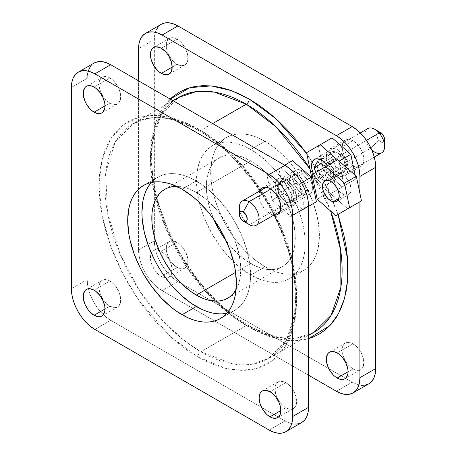 <?xml version="1.0" encoding="UTF-8"?>
<svg xmlns="http://www.w3.org/2000/svg" width="456" height="456" viewBox="0 0 456 456"><rect width="100%" height="100%" fill="white"/><g stroke="black" fill="none" stroke-linecap="round" stroke-linejoin="round"><path stroke-width="0.34" stroke-dasharray="2.28 1.71" d="M197.853 356.934A4.189 2.422 -60 0 1 200.817 351.798L182.406 339.104L161.47 319.325L139.61 290.962L120.116 254.237L107.519 212.616L105.672 172.813L115.197 141.936L133.044 123.73L150.816 117.83L168.868 118.326L200.817 130.444A4.189 2.422 -60 0 1 198.719 130.65A4.189 2.422 -60 0 1 197.853 128.734L170.185 117.323L154.555 115.271L138.567 117.323L123.405 124.824L110.665 138.801L102.081 159.452L99.037 185.786L102.081 215.625L110.665 246.189L123.405 274.877L138.567 299.883L170.185 336.397L197.853 356.934L188.168 350.789L178.575 343.613L169.17 335.462L160.039 326.416L151.272 316.567L142.956 306.01L135.164 294.844L127.982 283.176L121.467 271.12L115.693 258.791L110.705 246.308L106.561 233.791L103.295 221.359L100.936 209.139L99.516 197.243L99.037 185.786L99.516 174.876L100.936 164.622L103.295 155.12L106.561 146.461L110.705 138.732L115.693 132.006L121.467 126.346L127.982 121.809L135.164 118.44L142.956 116.269L151.272 115.311L160.039 115.585L169.17 117.084L178.575 119.797L188.168 123.69L197.853 128.734L207.537 134.873L217.13 142.055L226.535 150.206L235.666 159.252L244.433 169.096L252.749 179.658L260.541 190.825L267.723 202.492L274.238 214.548L280.012 226.877L285 239.36L289.144 251.877L292.41 264.303L294.77 276.524L296.189 288.426L296.668 299.883L296.189 310.792L294.77 321.047L292.41 330.549L289.144 339.201L285 346.93L280.012 353.656L274.238 359.317L267.723 363.854L260.541 367.228L252.749 369.4L244.433 370.352L235.666 370.078L226.535 368.579L217.13 365.872L207.537 361.978L197.853 356.934L225.52 368.345L241.156 370.392L257.138 368.345L272.3 360.838L285.04 346.868L293.624 326.211L296.668 299.883L293.624 270.043L285.04 239.474L272.3 210.792L257.138 185.78L225.52 149.272L197.853 128.734A4.189 2.422 120 0 0 198.719 130.65A4.189 2.422 120 0 0 200.817 130.444A135.552 78.261 60 0 1 289.372 249.894A135.552 78.261 60 0 1 268.59 358.513A135.552 78.261 60 0 1 200.817 351.798L246.274 325.555A4.189 2.422 -60 0 1 248.366 325.35A4.189 2.422 -60 0 1 249.238 327.265L231.42 315.107L211.231 296.548L189.947 270.22L170.185 235.986L155.764 196.205L150.423 156.117L155.764 122.197L170.185 99.066L167.078 102.343L162.091 109.069L157.947 116.799L154.675 125.451L152.321 134.953L150.896 145.207L150.423 156.117L150.896 167.574L152.321 179.476L154.675 191.697L157.947 204.123L162.091 216.64L167.078 229.123L172.852 241.452L179.362 253.507L186.55 265.175L194.336 276.342L202.658 286.904L211.424 296.748L220.55 305.794L229.961 313.945L239.548 321.127L249.238 327.265L258.922 332.31L268.516 336.203L277.921 338.916L287.052 340.415L295.819 340.689L304.135 339.731L308.524 338.677L292.535 340.729L276.906 338.677L249.238 327.265A4.189 2.422 120 0 0 248.366 325.35A4.189 2.422 120 0 0 246.274 325.555A135.552 78.261 -120 0 0 314.047 332.27C308.438 335.508 302.146 337.434 295.169 338.056C280.959 339.247 265.358 335.012 248.366 325.35C211.373 304.534 175.024 256.489 160.153 208.398C143.532 157.776 152.275 111.458 178.495 97.487L160.655 115.693L151.124 146.57L152.971 186.373L165.568 227.994L185.068 264.719L206.921 293.083L227.857 312.862L246.274 325.555L200.817 351.798A135.552 78.261 60 0 1 112.261 232.349A135.552 78.261 60 0 1 133.044 123.73A135.552 78.261 60 0 1 200.817 130.444L212.673 123.599L200.817 130.444L219.233 143.138L240.169 162.917L262.023 191.281L281.523 228.006L294.114 269.627L295.961 309.43L286.436 340.307L268.59 358.513L250.817 364.412L232.765 363.916L200.817 351.798A4.189 2.422 120 0 0 197.853 356.934M177.105 39.165A15.373 8.875 -120 0 0 169.415 38.401A15.373 8.875 -120 0 0 167.061 50.719A15.373 8.875 -120 0 0 177.105 64.267L172.163 67.117L177.105 64.267L174.984 62.803L171.063 58.664L168.065 53.472L166.44 48.011L166.44 43.115L167.061 41.114L169.415 38.401L171.063 37.791L174.984 38.179L179.225 40.63L181.26 42.522L184.788 47.276L186.139 49.96L187.764 55.421L187.764 60.317L186.139 63.908L184.788 65.026L181.26 65.715L177.105 64.267A15.373 8.875 -120 0 0 184.788 65.026A15.373 8.875 -120 0 0 187.142 52.708A15.373 8.875 -120 0 0 177.105 39.165L161.293 48.29L177.105 39.165M109.907 77.959A15.373 8.875 -120 0 0 102.224 77.195A15.373 8.875 -120 0 0 99.87 89.513A15.373 8.875 -120 0 0 109.907 103.062L104.965 105.912L109.907 103.062L107.787 101.597L103.871 97.459L100.873 92.266L99.248 86.805L99.037 84.235L99.87 79.908L102.224 77.195L103.871 76.585L107.787 76.973L112.028 79.424L114.068 81.316L117.597 86.07L118.948 88.755L120.572 94.215L120.572 99.112L118.948 102.703L117.597 103.82L115.949 104.43L112.028 104.042L109.907 103.062A15.373 8.875 -120 0 0 117.597 103.82A15.373 8.875 -120 0 0 119.951 91.502A15.373 8.875 -120 0 0 109.907 77.959L94.101 87.085L109.907 77.959M177.105 242.261A15.373 8.875 -120 0 0 169.415 241.503A15.373 8.875 -120 0 0 167.061 253.821A15.373 8.875 -120 0 0 177.105 267.364L161.293 276.496A15.373 8.875 60 0 1 151.25 262.947A15.373 8.875 60 0 1 153.604 250.629A15.373 8.875 60 0 1 161.293 251.393L177.105 242.261L179.225 243.726L183.141 247.864L186.139 253.057L187.764 258.524L187.764 263.42L187.142 265.415L184.788 268.128L183.141 268.738L181.26 268.812L179.225 268.35L174.984 265.899L171.063 261.767L168.065 256.568L166.44 251.108L166.44 246.211L168.065 242.626L169.415 241.503L171.063 240.893L172.944 240.819L177.105 242.261L161.293 251.393L157.132 249.945L155.251 250.019L153.604 250.629L151.25 253.342L150.634 255.337L150.634 260.239L152.253 265.7L155.251 270.892L159.172 275.031L161.293 276.496L165.454 277.938L168.976 277.254L171.336 274.546L172.163 270.22L171.336 264.936L168.976 259.504L165.454 254.75L161.293 251.393A15.373 8.875 60 0 1 171.336 264.936A15.373 8.875 60 0 1 168.976 277.254A15.373 8.875 60 0 1 161.293 276.496L177.105 267.364A15.373 8.875 -120 0 0 184.788 268.128A15.373 8.875 -120 0 0 187.142 255.81A15.373 8.875 -120 0 0 177.105 242.261M109.907 281.056A15.373 8.875 -120 0 0 102.224 280.297A15.373 8.875 -120 0 0 99.87 292.615A15.373 8.875 -120 0 0 109.907 306.158L104.965 309.014L109.907 306.158L105.752 302.801L102.224 298.047L100.873 295.363L99.248 289.902L99.037 287.331L99.87 283.005L100.873 281.415L102.224 280.297L103.871 279.688L105.752 279.613L109.907 281.056L114.068 284.413L115.949 286.659L118.948 291.851L120.572 297.312L120.572 302.214L118.948 305.799L117.597 306.922L115.949 307.532L114.068 307.606L109.907 306.158A15.373 8.875 -120 0 0 117.597 306.922A15.373 8.875 -120 0 0 119.951 294.604A15.373 8.875 -120 0 0 109.907 281.056L94.101 290.187L109.907 281.056M352.99 140.71A15.373 8.875 -120 0 0 345.306 139.952A15.373 8.875 -120 0 0 342.946 152.27A15.373 8.875 -120 0 0 352.99 165.813L337.178 174.944A15.373 8.875 60 0 1 327.14 161.395A15.373 8.875 60 0 1 329.494 149.078A15.373 8.875 60 0 1 337.178 149.842L352.99 140.71L357.151 144.067L359.032 146.313L362.03 151.506L363.033 154.259L363.859 159.537L363.033 163.864L360.679 166.577L359.032 167.187L355.11 166.799L350.869 164.348L346.953 160.216L345.306 157.702L342.946 152.27L342.12 146.986L342.946 142.665L345.306 139.952L348.829 139.268L352.99 140.71L337.178 149.842L333.022 148.394L331.142 148.468L329.494 149.078L328.143 150.201L326.519 153.786L326.519 158.688L328.143 164.149L331.142 169.341L335.057 173.48L337.178 174.944L341.339 176.386L343.22 176.312L344.867 175.702L346.218 174.585L347.221 172.995L348.048 168.669L347.221 163.385L344.867 157.953L341.339 153.199L337.178 149.842A15.373 8.875 60 0 1 347.221 163.385A15.373 8.875 60 0 1 344.867 175.702A15.373 8.875 60 0 1 337.178 174.944L352.99 165.813A15.373 8.875 -120 0 0 360.679 166.577A15.373 8.875 -120 0 0 363.033 154.259A15.373 8.875 -120 0 0 352.99 140.71M259.943 190.585L259.116 194.911L259.943 200.19L260.952 202.943L262.303 205.622L265.825 210.381L269.986 213.739L285.798 204.607A15.373 8.875 -120 0 0 293.482 205.371A15.373 8.875 -120 0 0 295.841 193.053A15.373 8.875 -120 0 0 285.798 179.504L289.959 182.862L291.834 185.107L293.482 187.621L295.841 193.053L296.668 198.331L295.841 202.658L293.482 205.371L291.834 205.981L287.918 205.593L283.678 203.142L281.637 201.25L278.109 196.496L275.755 191.064L274.928 185.78L275.755 181.454L276.758 179.869L278.109 178.746L279.756 178.136L283.678 178.524L285.798 179.504L269.986 188.636L285.798 179.504A15.373 8.875 -120 0 0 278.109 178.746A15.373 8.875 -120 0 0 275.755 191.064A15.373 8.875 -120 0 0 285.798 204.607L269.986 213.739A15.373 8.875 60 0 1 259.8 190.933M352.99 343.813A15.373 8.875 -120 0 0 345.306 343.049A15.373 8.875 -120 0 0 342.946 355.366A15.373 8.875 -120 0 0 352.99 368.915L348.048 371.765L352.99 368.915L348.829 365.558L346.953 363.312L345.306 360.799L342.946 355.366L342.12 350.088L342.946 345.762L345.306 343.049L346.953 342.439L350.869 342.827L355.11 345.277L357.151 347.17L360.679 351.924L363.033 357.356L363.859 362.64L363.033 366.966L362.03 368.556L360.679 369.673L359.032 370.283L355.11 369.896L352.99 368.915A15.373 8.875 -120 0 0 360.679 369.673A15.373 8.875 -120 0 0 363.033 357.356A15.373 8.875 -120 0 0 352.99 343.813L337.178 352.938L352.99 343.813M285.798 382.607A15.373 8.875 -120 0 0 278.109 381.843A15.373 8.875 -120 0 0 275.755 394.161A15.373 8.875 -120 0 0 285.798 407.71L280.856 410.56L285.798 407.71L283.678 406.245L279.756 402.106L276.758 396.914L275.755 394.161L274.928 388.882L275.755 384.556L278.109 381.843L279.756 381.233L283.678 381.621L287.918 384.072L289.959 385.964L293.482 390.718L295.841 396.15L296.668 401.434L295.841 405.754L294.832 407.345L293.482 408.468L291.834 409.078L287.918 408.69L285.798 407.71A15.373 8.875 -120 0 0 293.482 408.468A15.373 8.875 -120 0 0 295.841 396.15A15.373 8.875 -120 0 0 285.798 382.607L269.986 391.732L285.798 382.607M250.817 275.008A76.859 44.374 60 0 1 200.606 207.28A76.859 44.374 60 0 1 212.388 145.692A76.859 44.374 60 0 1 250.817 149.5L265.044 141.286A76.859 44.374 -120 0 0 226.615 137.478A76.859 44.374 -120 0 0 214.833 199.067A76.859 44.374 -120 0 0 265.044 266.794L250.817 275.008L261.419 279.927L266.595 281.415L271.616 282.241L276.439 282.389L281.01 281.865L285.296 280.668L289.246 278.815L292.826 276.319L296.007 273.207L298.748 269.507L301.028 265.261L302.824 260.496L304.118 255.269L304.904 249.631L304.904 237.331L304.118 230.787L302.824 224.061L298.748 210.341L292.826 196.696L285.296 183.648L276.439 171.701L271.616 166.286L266.595 161.31L256.147 152.874L245.488 146.724L240.215 144.586L235.04 143.093L230.018 142.266L225.196 142.118L220.624 142.642L216.338 143.839L212.388 145.692L208.808 148.189L205.627 151.301L202.886 155L200.606 159.252L198.81 164.012L197.516 169.239L196.73 174.876L196.468 180.878L196.73 187.177L198.81 200.446L202.886 214.166L205.627 221.029L212.388 234.441L220.624 247.004L230.018 258.227L240.215 267.683L250.817 275.008L265.044 266.794L254.442 259.47L249.272 254.984L239.428 244.593L234.851 238.784L226.615 226.227L223.035 219.598L217.119 205.952L213.037 192.232L211.744 185.506L210.7 172.664L211.744 161.019L213.037 155.798L214.833 151.033L217.119 146.786L219.86 143.087L223.035 139.975L226.615 137.478L230.571 135.626L234.851 134.429L239.428 133.904L244.251 134.053L249.272 134.879L254.442 136.367L259.72 138.51L270.374 144.66L275.646 148.61L285.844 158.067L295.243 169.29L299.524 175.435L307.059 188.482L312.976 202.128L317.051 215.848L319.132 229.111L319.394 235.416L318.351 247.055L317.051 252.282L315.256 257.041L312.976 261.294L310.234 264.993L307.059 268.105L303.474 270.602L299.524 272.454L295.243 273.651L290.666 274.176L285.844 274.027L280.822 273.201L275.646 271.708L265.044 266.794A76.859 44.374 -120 0 0 303.474 270.602A76.859 44.374 -120 0 0 315.256 209.013A76.859 44.374 -120 0 0 265.044 141.286L250.817 149.5A76.859 44.374 60 0 1 301.028 217.227A76.859 44.374 60 0 1 289.246 278.815A76.859 44.374 60 0 1 250.817 275.008M176.518 186.339A62.882 36.309 60 0 1 196.274 192.398L250.817 160.911A62.882 36.309 -120 0 0 219.376 157.793A62.882 36.309 -120 0 0 213.841 219.427L209.737 208.187L208.267 202.595L206.562 191.737L206.562 181.67L207.206 177.059L209.737 168.885L211.601 165.408L213.847 162.382L216.446 159.834L219.376 157.793L222.608 156.277L226.113 155.302L229.858 154.869L237.907 155.667L242.142 156.887L250.817 160.911L196.274 192.398L187.598 188.379L183.363 187.16L176.518 186.339M250.817 263.602L235.621 272.375L250.817 263.602A62.882 36.309 -120 0 0 282.258 266.714A62.882 36.309 -120 0 0 291.897 216.326A62.882 36.309 -120 0 0 250.817 160.911L259.492 166.902L263.728 170.572L271.776 179.071L279.026 188.852L282.258 194.102L287.787 205.075L291.897 216.321L293.368 221.918L295.072 232.771L295.072 242.837L293.368 251.723L290.033 259.099L287.787 262.126L285.188 264.674L282.258 266.714L279.026 268.231L275.521 269.211L271.776 269.638L263.728 268.84L255.178 265.871L246.457 260.838L237.907 253.935L229.858 245.436L226.113 240.682A62.882 36.309 -120 0 0 250.817 263.602M226.923 313.266A76.859 44.374 -120 0 0 234.703 310.308A76.859 44.374 -120 0 0 246.485 248.719A76.859 44.374 -120 0 0 196.274 180.992L182.041 189.206L196.274 180.992A76.859 44.374 -120 0 0 157.844 177.184A76.859 44.374 -120 0 0 151.392 182.44M330.617 211.008A135.552 78.261 -120 0 0 309.926 168.885L330.617 211.008M156.163 30.147L154.829 34.468L154.373 39.507L154.373 240.779L154.829 246.337L156.163 252.208L158.34 258.153L161.264 263.961L164.827 269.393L168.891 274.25L173.303 278.342L177.891 281.512L352.197 382.151L356.786 384.277L361.198 385.28M368.83 383.798A33.259 19.203 -120 0 1 352.197 382.151L336.391 391.276L352.197 382.151L177.891 281.512A33.259 19.203 -120 0 1 154.373 240.779L138.567 249.911A33.259 19.203 60 0 0 162.085 290.643L177.891 281.512L162.085 290.643L308.524 375.191L162.085 290.643L157.497 287.474L153.085 283.381L149.015 278.525L145.453 273.087L142.529 267.284L140.357 261.334L139.017 255.468L138.567 249.911L154.373 240.779L154.373 39.507L138.567 48.632L154.373 39.507A33.259 19.203 -120 0 1 161.264 24.282L158.34 26.71M359.909 193.395L359.909 201.729L359.909 193.395M138.567 249.911L138.567 80.809L138.567 249.911M338.067 214.474L331.398 197.209L325.618 184.88L319.109 172.824L306.745 153.581L323.988 181.699L338.067 214.474M178.495 97.487A135.552 78.261 -120 0 0 155.787 199.141A135.552 78.261 -120 0 0 214.656 301.114A135.552 78.261 -120 0 0 246.274 325.555L278.223 337.674L296.275 338.17L314.047 332.27M88.971 68.941L87.632 73.262L87.181 78.301L87.181 279.574L87.632 285.131L88.971 291.002L91.143 296.947L94.073 302.755L97.635 308.188L101.699 313.044L106.111 317.137L110.7 320.306L285.006 420.945L289.594 423.071L294.006 424.074M301.638 422.592A33.259 19.203 -120 0 1 285.006 420.945L269.194 430.071L285.006 420.945L110.7 320.306A33.259 19.203 -120 0 1 87.181 279.574L71.37 288.699L87.181 279.574L87.181 78.301A33.259 19.203 -120 0 1 94.073 63.076L91.143 65.504M273.771 215.135A15.373 8.875 60 0 1 269.986 213.739L274.147 215.181M151.084 182.793L154.259 179.681L157.844 177.184L161.794 175.332L166.081 174.135L170.652 173.611L175.475 173.759L180.496 174.585L185.672 176.073L190.944 178.216L201.598 184.366L206.876 188.317L217.067 197.773L226.467 208.996L234.703 221.559L241.458 234.971L246.485 248.719L249.575 262.28L250.618 275.122L250.355 281.124L249.575 286.761L248.281 291.988L246.485 296.748L244.199 301L241.458 304.699L238.283 307.811L234.703 310.308L230.747 312.16L226.467 313.357M236.111 289.554L238.824 283.216L239.885 278.941L240.739 269.416L240.523 264.263L238.824 253.405L235.49 242.182L233.244 236.567L230.645 231.015L224.483 220.339L217.233 210.564L213.288 206.135L204.949 198.394L196.274 192.398A62.882 36.309 60 0 1 236.111 289.554M110.7 320.306L94.888 329.437L110.7 320.306M87.181 78.301L71.37 87.427L87.181 78.301M371.697 149.796A13.976 8.066 60 0 1 370.34 148.371L378.913 140.345A5.592 3.226 -120 0 0 384.63 139.559M367.758 128.598A13.976 8.066 -120 0 0 370.34 148.371L316.977 179.174L320.699 182.491L322.637 183.546L326.291 184.247L327.87 183.865L330.229 181.705L330.919 180.012L331.193 175.731L329.967 170.8L327.248 165.705A13.976 8.066 60 0 1 328.377 183.614A13.976 8.066 60 0 1 316.977 179.174L370.34 148.371A13.976 8.066 -120 0 0 381.735 152.806M366.464 140.362L325.795 163.841L366.464 140.362M316.977 179.174A13.976 8.066 60 0 1 313.483 173.787L316.977 179.174M384.214 141.36L382.635 142.375L381.176 142.095L378.913 140.345L377.693 138.55L376.73 134.685L377.551 132.679L378.714 132.183M384.63 139.582L384.488 140.682M325.498 181.055L328.822 175.275L325.208 166.885L328.822 175.275L346.611 165.009L342.496 155.462L335.063 151.694L331.74 157.474L335.85 167.021L318.066 177.287L325.498 181.055L343.288 170.789L346.611 165.009L328.822 175.275L325.498 181.055L318.066 177.287L315.934 172.345L318.066 177.287L335.85 167.021L343.288 170.789L325.498 181.055M380.674 132.713A5.592 3.226 -120 0 0 376.827 134.013A5.592 3.226 -120 0 0 378.913 140.345L370.34 148.371A13.976 8.066 60 0 1 365.131 132.536A13.976 8.066 60 0 1 374.746 129.293M320.836 163.767L331.74 157.474L320.836 163.767M317.273 161.96L335.063 151.694L317.273 161.96M324.712 165.727L342.496 155.462L324.712 165.727M331.74 157.474L335.85 167.021L343.288 170.789L346.611 165.009L342.496 155.462L335.063 151.694L331.74 157.474M302.402 170.863L270.779 189.12L302.402 170.863A13.976 8.066 -120 0 0 295.591 170.265A13.976 8.066 -120 0 0 293.482 181.579A13.976 8.066 -120 0 0 302.75 193.88A13.976 8.066 -120 0 0 309.561 194.473A13.976 8.066 -120 0 0 311.67 183.164A13.976 8.066 -120 0 0 302.402 170.863L298.634 169.632L295.471 170.339L293.385 172.881L292.695 176.865L293.516 181.687L295.71 186.612L298.954 190.893L302.75 193.88L249.392 224.683L302.75 193.88L306.517 195.111L309.687 194.398L310.889 193.338L311.773 191.862L312.457 187.878L312.235 185.524L310.696 180.553L309.442 178.125L306.198 173.844L302.402 170.863M239.337 207.474A13.976 8.066 -120 0 0 249.05 224.489A13.976 8.066 60 0 1 240.044 212.12M308.963 181.625L309.094 190.3L302.704 191.047L296.189 183.112L296.058 174.437L302.448 173.69L308.963 181.625L291.179 191.896L291.304 200.572L284.92 201.318L278.405 193.384L278.274 184.703L284.658 183.962L302.448 173.69L296.058 174.437L278.274 184.703L296.058 174.437L296.189 183.112L278.405 193.384L296.189 183.112L302.704 191.047L284.92 201.318L302.704 191.047L309.094 190.3L291.304 200.572L309.094 190.3L308.963 181.625L302.448 173.69L284.658 183.962L291.179 191.896L308.963 181.625M278.274 184.703L284.658 183.962L291.179 191.896L291.304 200.572L284.92 201.318L278.405 193.384L278.274 184.703M327.533 179.869A11.879 6.857 60 0 1 318.06 169.911A11.879 6.857 60 0 1 319.382 158.95A11.879 6.857 60 0 1 323.11 158.602L334.966 151.757A11.879 6.857 -120 0 0 331.238 152.105A11.879 6.857 -120 0 0 329.916 163.066A11.879 6.857 -120 0 0 339.395 173.023L327.533 179.869L325.915 179.254L324.267 178.25L321.155 175.258L318.681 171.348L316.943 165.083L316.988 163.208L318.031 160.216L320.18 158.602L323.11 158.602L324.735 159.224L327.984 161.578L330.828 165.095L332.84 169.244L333.701 173.394L333.29 176.911L331.666 179.259L330.469 179.875L327.533 179.869L339.395 173.023L336.123 171.405L333.017 168.412L330.543 164.502L329.078 160.267L328.85 156.362L329.887 153.37L330.839 152.372L333.427 151.546L336.591 152.378L339.84 154.732L342.69 158.249L345.283 164.513L345.511 168.424L344.474 171.41L342.325 173.029L339.395 173.023A11.879 6.857 -120 0 0 343.117 172.676A11.879 6.857 -120 0 0 344.445 161.715A11.879 6.857 -120 0 0 334.966 151.757L323.11 158.602A11.879 6.857 60 0 1 332.584 168.56A11.879 6.857 60 0 1 331.261 179.527A11.879 6.857 60 0 1 327.533 179.869M306.563 152.714L332.071 137.837L306.563 152.714M339.139 161.11L337.417 159.834L339.139 161.11M355.173 175.235L355.942 178.917L344.08 185.763L338.973 161.207L344.08 185.763L355.942 178.917L330.435 193.794L344.08 185.763L330.435 193.794L342.291 186.949L323.532 170.424L311.67 177.27L323.532 170.424L318.419 145.869L323.532 170.424L342.291 186.949L355.942 178.917L355.173 175.235M312.839 178.302L330.435 193.794L312.839 178.302M288.01 202.692A11.879 6.857 60 0 1 278.53 192.734A11.879 6.857 60 0 1 279.859 181.773A11.879 6.857 60 0 1 283.586 181.425L295.442 174.58A11.879 6.857 -120 0 0 291.715 174.927A11.879 6.857 -120 0 0 290.392 185.888A11.879 6.857 -120 0 0 299.866 195.846L288.01 202.692L286.385 202.071L284.738 201.067L281.631 198.075L278.28 192.05L277.693 189.935L277.465 186.025L278.502 183.038L280.651 181.42L282.047 181.214L285.205 182.041L288.46 184.395L291.304 187.918L293.311 192.067L294.177 196.217L294.131 198.086L293.088 201.079L290.939 202.692L288.01 202.692L299.866 195.846L296.599 194.222L293.487 191.229L291.013 187.319L289.275 181.055L289.691 177.538L291.316 175.19L293.903 174.369L297.067 175.195L300.316 177.549L301.821 179.191L304.294 183.101L305.759 187.336L305.987 191.241L304.95 194.233L302.801 195.846L299.866 195.846A11.879 6.857 -120 0 0 303.593 195.499A11.879 6.857 -120 0 0 304.916 184.537A11.879 6.857 -120 0 0 295.442 174.58L283.586 181.425A11.879 6.857 60 0 1 293.06 191.383A11.879 6.857 60 0 1 291.737 202.344A11.879 6.857 60 0 1 288.01 202.692M267.039 175.531L292.547 160.655L267.039 175.531L272.146 200.087L290.905 216.611L304.557 208.58L299.45 184.024L280.685 167.5L267.039 175.531L272.146 200.087L284.002 193.241L272.146 200.087L290.905 216.611L308.524 206.289L304.557 208.58L299.45 184.024L301.57 182.799L299.45 184.024L280.685 167.5L284.704 165.18L267.039 175.531M308.524 206.38L302.767 209.766L284.002 193.241L278.895 168.686L284.002 193.241L302.767 209.766L308.524 206.38M344.907 194.929L338.939 198.371L344.907 194.929L343.282 194.307L340.028 191.959L337.115 188.322A11.879 6.857 -120 0 0 344.907 194.929A11.879 6.857 -120 0 0 348.629 194.581A11.879 6.857 -120 0 0 349.957 183.62A11.879 6.857 -120 0 0 340.478 173.662A11.879 6.857 -120 0 0 336.75 174.01A11.879 6.857 -120 0 0 336.414 187.108L335.177 184.287L334.311 180.137L334.727 176.62L335.399 175.275L336.351 174.272L338.939 173.451L342.103 174.277L345.352 176.632L349.33 182.189L351.069 188.453L350.658 191.965L349.986 193.315L347.837 194.929L344.907 194.929M328.622 180.508L340.478 173.662L328.622 180.508M312.075 174.614L337.582 159.737L312.075 174.614M347.803 208.854L329.044 192.329L317.182 199.175L329.044 192.329L323.931 167.768L329.044 192.329L347.803 208.854M172.972 100.673L133.044 123.73C138.647 120.492 144.94 118.566 151.922 117.944C166.132 116.753 181.727 120.988 198.719 130.65C235.712 151.466 272.061 199.511 286.932 247.602C303.559 298.224 294.815 344.542 268.59 358.513L308.524 335.456M169.415 38.401L153.604 47.532M102.224 77.195L86.412 86.326M169.415 241.503L153.604 250.629M102.224 280.297L86.412 289.423M345.306 139.952L329.494 149.078M278.109 178.746L262.303 187.872M345.306 343.049L329.494 352.18M278.109 381.843L262.303 390.974M212.388 145.692L226.615 137.478M164.833 189.286L219.376 157.793M143.611 185.398L157.844 177.184M220.47 318.522L234.703 310.308M227.715 298.207L282.258 266.714M289.246 278.815L303.474 270.602M293.482 408.468L277.675 417.599M360.679 369.673L344.867 378.805M293.482 205.371L277.675 214.497M360.679 166.577L344.867 175.702M117.597 306.922L101.785 316.048M184.788 268.128L168.976 277.254M117.597 103.82L101.785 112.951M184.788 65.026L168.976 74.157M328.377 183.614L374.279 157.109M314.401 159.406L360.303 132.907M309.561 194.473L280.178 211.441M295.591 170.265L266.201 187.234M319.382 158.95L331.238 152.105M331.261 179.527L343.117 172.676M279.859 181.773L291.715 174.927M291.737 202.344L303.593 195.499M324.894 180.855L336.75 174.01M336.773 201.427L348.629 194.581"/><path stroke-width="0.68" d="M178.495 97.487A135.552 78.261 -120 0 1 246.274 104.202L212.673 123.599L246.274 104.202L276.119 126.939L309.926 168.885A135.552 78.261 -120 0 0 246.274 104.202A4.189 2.422 120 0 0 249.238 99.066L276.051 118.834L306.745 153.581L295.819 139.433L287.052 129.584L277.921 120.538L268.516 112.387L258.922 105.211L249.238 99.066L239.548 94.021L229.961 90.128L220.55 87.421L211.424 85.922L202.658 85.648L194.336 86.6L186.55 88.772L179.362 92.146L172.852 96.683L170.185 99.066L189.947 87.655L211.231 85.899L231.42 90.647L249.238 99.066A4.189 2.422 -60 0 1 246.274 104.202L214.32 92.084L196.268 91.588L178.495 97.487L172.972 100.673M161.293 73.393A15.373 8.875 60 0 1 151.25 59.85A15.373 8.875 60 0 1 153.604 47.532A15.373 8.875 60 0 1 161.293 48.29L159.172 47.31L155.251 46.922L153.604 47.532L152.253 48.655L151.25 50.245L150.423 54.566L151.25 59.85L153.604 65.282L157.132 70.036L159.172 71.928L163.413 74.379L167.329 74.767L168.976 74.157L171.336 71.444L172.163 67.117L161.293 73.393L172.163 67.117L171.336 61.839L168.976 56.407L167.329 53.893L165.454 51.648L161.293 48.29A15.373 8.875 60 0 1 171.336 61.839A15.373 8.875 60 0 1 168.976 74.157A15.373 8.875 60 0 1 161.293 73.393M94.101 112.187A15.373 8.875 60 0 1 84.058 98.644A15.373 8.875 60 0 1 86.412 86.326A15.373 8.875 60 0 1 94.101 87.085L91.981 86.104L88.059 85.717L86.412 86.326L85.061 87.444L83.437 91.035L83.437 95.931L85.061 101.392L86.412 104.076L89.94 108.83L91.981 110.722L96.222 113.173L100.138 113.561L101.785 112.951L103.136 111.828L104.76 108.243L104.965 105.912L94.101 112.187L104.965 105.912L104.76 103.341L103.136 97.88L100.138 92.688L96.222 88.549L94.101 87.085A15.373 8.875 60 0 1 104.139 100.633A15.373 8.875 60 0 1 101.785 112.951A15.373 8.875 60 0 1 94.101 112.187M94.101 315.29A15.373 8.875 60 0 1 84.058 301.741A15.373 8.875 60 0 1 86.412 289.423A15.373 8.875 60 0 1 94.101 290.187L89.94 288.739L88.059 288.813L86.412 289.423L85.061 290.546L83.437 294.131L83.437 299.028L85.061 304.494L88.059 309.687L89.94 311.932L94.101 315.29L98.257 316.732L100.138 316.658L101.785 316.048L103.136 314.925L104.76 311.34L104.965 309.014L94.101 315.29L104.965 309.014L104.76 306.443L103.136 300.983L100.138 295.784L96.222 291.652L94.101 290.187A15.373 8.875 60 0 1 104.139 303.73A15.373 8.875 60 0 1 101.785 316.048A15.373 8.875 60 0 1 94.101 315.29M259.8 190.933A15.373 8.875 60 0 1 262.303 187.872A15.373 8.875 60 0 1 269.986 188.636L267.866 187.65L263.95 187.262L262.303 187.872L260.952 188.995L259.8 190.933M337.178 378.041A15.373 8.875 60 0 1 327.14 364.498A15.373 8.875 60 0 1 329.494 352.18A15.373 8.875 60 0 1 337.178 352.938L333.022 351.496L331.142 351.57L329.494 352.18L328.143 353.297L326.519 356.888L326.519 361.785L328.143 367.245L329.494 369.93L333.022 374.684L335.057 376.576L339.298 379.027L343.22 379.415L344.867 378.805L346.218 377.682L347.842 374.097L348.048 371.765L337.178 378.041L348.048 371.765L347.842 369.195L346.218 363.734L343.22 358.541L339.298 354.403L337.178 352.938A15.373 8.875 60 0 1 347.221 366.487A15.373 8.875 60 0 1 344.867 378.805A15.373 8.875 60 0 1 337.178 378.041M269.986 416.835A15.373 8.875 60 0 1 259.943 403.292A15.373 8.875 60 0 1 262.303 390.974A15.373 8.875 60 0 1 269.986 391.732L265.825 390.285L262.303 390.974L260.952 392.092L259.943 393.682L259.116 398.008L259.943 403.292L262.303 408.724L265.825 413.478L267.866 415.37L272.107 417.821L276.028 418.209L277.675 417.599L279.026 416.476L280.03 414.886L280.856 410.56L269.986 416.835L280.856 410.56L280.03 405.281L279.026 402.528L276.028 397.336L272.107 393.197L269.986 391.732A15.373 8.875 60 0 1 280.03 405.281A15.373 8.875 60 0 1 277.675 417.599A15.373 8.875 60 0 1 269.986 416.835M196.274 295.089A62.882 36.309 60 0 1 155.188 239.674A62.882 36.309 60 0 1 164.833 189.286A62.882 36.309 60 0 1 176.518 186.339L171.57 186.789L168.065 187.769L164.827 189.286L161.897 191.326L159.298 193.874L155.188 200.378L152.663 208.552L152.019 213.163L152.019 223.229L153.723 234.082L155.188 239.679L159.298 250.925L164.827 261.898L171.57 272.175L175.309 276.929L183.363 285.427L191.913 292.33L200.629 297.358L204.949 299.113L209.179 300.333L217.233 301.131L220.978 300.698L224.483 299.723L227.715 298.207L230.645 296.166L233.244 293.618L236.111 289.554A62.882 36.309 60 0 1 227.715 298.207A62.882 36.309 60 0 1 196.274 295.089L235.621 272.375L196.274 295.089M213.841 219.427A62.882 36.309 -120 0 0 226.119 240.688L219.376 230.405L213.841 219.427M182.041 314.714A76.859 44.374 60 0 1 131.83 246.987A76.859 44.374 60 0 1 143.611 185.398A76.859 44.374 60 0 1 182.041 189.206L171.439 184.292L166.269 182.799L161.247 181.972L156.425 181.824L151.848 182.349L147.567 183.546L143.611 185.398L140.032 187.895L136.857 191.007L134.115 194.706L131.83 198.958L130.034 203.718L128.74 208.945L127.697 220.584L128.74 233.432L130.034 240.152L134.115 253.872L140.032 267.518L143.611 274.147L151.848 286.71L161.247 297.933L171.439 307.39L176.717 311.34L187.37 317.49L192.643 319.633L197.819 321.121L202.84 321.947L207.662 322.096L212.239 321.571L216.52 320.374L220.47 318.522L224.056 316.025L227.23 312.913L229.972 309.214L232.252 304.967L234.048 300.202L235.347 294.981L236.39 283.336L235.347 270.493L234.048 263.767L229.972 250.048L224.056 236.402L216.52 223.355L212.239 217.216L207.662 211.407L197.819 201.016L192.643 196.53L182.041 189.206A76.859 44.374 60 0 1 232.252 256.933A76.859 44.374 60 0 1 220.47 318.522A76.859 44.374 60 0 1 182.041 314.714L196.274 306.5L182.041 314.714M151.392 182.44A76.859 44.374 -120 0 0 148.211 245.299A76.859 44.374 -120 0 0 196.274 306.5A76.859 44.374 -120 0 0 226.923 313.266M314.047 332.27A135.552 78.261 -120 0 0 330.617 211.008L340.717 250.521L340.877 287.263L331.056 315.449L314.047 332.27L308.524 335.456M361.198 385.28L365.267 385.115L368.83 383.798L371.754 381.37L373.926 377.933L375.265 373.606L375.715 368.573L375.715 167.301L375.265 161.737L373.926 155.872L371.754 149.921L368.83 144.119L365.267 138.687L361.198 133.825L356.786 129.738L352.197 126.563L177.891 25.929L173.303 23.803L168.891 22.8L164.827 22.96L161.259 24.282L145.453 33.408L149.015 32.091L153.085 31.926L157.497 32.929L162.085 35.055L336.391 135.694L340.98 138.863L345.392 142.956L349.456 147.812L353.018 153.244L355.942 159.053L358.12 164.998L359.453 170.869L359.909 176.426L359.909 193.395L359.909 176.426L375.715 167.301L375.715 368.573L359.909 377.699L359.453 382.738L358.12 387.058L355.942 390.496L353.018 392.924L349.456 394.246L345.392 394.406L340.98 393.403L336.391 391.276L308.524 375.191L336.391 391.276A33.259 19.203 60 0 0 353.018 392.924A33.259 19.203 60 0 0 359.909 377.699L359.909 201.729L359.909 377.699L375.715 368.573A33.259 19.203 -120 0 1 368.83 383.798L353.018 392.924M158.34 26.71L156.163 30.147M145.453 33.408A33.259 19.203 60 0 0 138.567 48.632L138.567 80.809L138.567 48.632L139.017 43.599L140.357 39.279L142.529 35.836L145.453 33.408A33.259 19.203 60 0 1 162.085 35.055L177.891 25.929L352.197 126.563L336.391 135.694L162.085 35.055L177.891 25.929A33.259 19.203 -120 0 0 161.264 24.282M308.524 338.677L311.921 337.56L319.109 334.191L325.618 329.654L331.398 323.994L336.38 317.268L340.529 309.538L343.795 300.88L346.15 291.378L347.575 281.124L348.048 270.214L347.575 258.757L346.15 246.861L343.795 234.64L338.067 214.474L347.597 259.025L347.677 279.87L344.531 298.366L338.449 313.739L329.967 325.567L308.524 338.677M294.006 424.074L298.07 423.909L301.638 422.592L304.562 420.164L306.734 416.721L308.074 412.401L308.524 407.368L308.524 206.089L308.074 200.532L306.734 194.666L304.562 188.716L301.638 182.913L298.07 177.475L294.006 172.619L289.594 168.526L285.006 165.357L110.7 64.723L106.111 62.597L101.699 61.594L97.635 61.754L94.067 63.076A33.259 19.203 -120 0 1 110.7 64.723L94.888 73.849L269.194 174.488L273.782 177.658L278.194 181.75L282.264 186.607L285.826 192.039L288.751 197.847L290.922 203.792L292.262 209.663L292.712 215.221L292.712 416.493L292.262 421.532L290.922 425.853L288.751 429.29L285.826 431.718L282.264 433.04L278.194 433.2L273.782 432.197L269.194 430.071L94.888 329.437L90.299 326.262L85.888 322.175L81.823 317.313L78.261 311.881L75.337 306.079L73.159 300.128L71.826 294.262L71.37 288.699L71.37 87.427L71.826 82.394L73.159 78.067L75.337 74.63L78.261 72.202L81.823 70.885L85.888 70.72L90.299 71.723L94.888 73.849L269.194 174.488L285.006 165.357L110.7 64.723L94.888 73.849A33.259 19.203 60 0 0 78.261 72.202L94.073 63.076M91.143 65.504L88.971 68.941M273.771 215.135L276.028 215.107L277.675 214.497L279.026 213.374L280.645 209.788L280.645 204.892L279.026 199.432L276.028 194.233L272.107 190.101L269.986 188.636A15.373 8.875 60 0 1 280.03 202.179A15.373 8.875 60 0 1 277.675 214.497A15.373 8.875 60 0 1 273.771 215.135M226.467 313.357L221.89 313.882L217.067 313.734L212.046 312.907L206.876 311.414L201.598 309.276L190.944 303.126L180.496 294.69L170.652 284.299L161.794 272.352L157.844 265.933L154.259 259.304L148.343 245.659L144.267 231.939L142.186 218.669L141.924 212.371L142.967 200.731L144.267 195.504L146.062 190.739L148.343 186.493L151.084 182.793M285.826 431.718L301.638 422.592A33.259 19.203 -120 0 0 308.524 407.368L308.524 206.089L292.712 215.221L292.712 416.493L308.524 407.368L292.712 416.493A33.259 19.203 60 0 1 285.826 431.718A33.259 19.203 60 0 1 269.194 430.071L94.888 329.437A33.259 19.203 60 0 1 71.37 288.699L71.37 87.427A33.259 19.203 60 0 1 78.261 72.202M352.197 126.563L336.391 135.694A33.259 19.203 60 0 1 359.909 176.426L375.715 167.301A33.259 19.203 -120 0 0 352.197 126.563M292.712 215.221L308.524 206.089A33.259 19.203 -120 0 0 285.006 165.357L269.194 174.488A33.259 19.203 60 0 1 292.712 215.221M384.63 146.41L384.63 139.559A5.592 3.226 -120 0 0 382.442 134.212L379.158 133.038A13.976 8.066 60 0 1 384.63 146.41A13.976 8.066 60 0 1 371.697 149.796M327.437 165.978L323.988 162L322.078 160.523L318.254 158.876L314.902 159.155L312.542 161.31L311.528 165.021L312.018 169.717L313.483 173.787A13.976 8.066 60 0 1 314.401 159.406A13.976 8.066 60 0 1 325.795 163.841A13.976 8.066 60 0 1 327.248 165.705M374.279 157.109L381.735 152.806A13.976 8.066 -120 0 0 379.158 133.038L366.464 140.362L379.158 133.038A13.976 8.066 -120 0 0 367.758 128.598L360.303 132.907M378.714 132.183L380.954 132.884L382.442 134.212L384.106 136.994L384.619 139.872M384.488 140.682L384.214 141.36M325.208 166.885L324.712 165.727L317.273 161.96L313.95 167.74L315.934 172.345L313.95 167.74L320.836 163.767L313.95 167.74L317.273 161.96L324.712 165.727L325.208 166.885M374.746 129.293A13.976 8.066 60 0 1 379.158 133.038L382.442 134.212A5.592 3.226 -120 0 0 380.674 132.713L374.746 129.293M240.044 212.12A13.976 8.066 60 0 1 242.233 201.073A13.976 8.066 60 0 1 249.044 201.666L243.219 211.994A5.592 3.226 60 0 1 247.243 218.8A5.592 3.226 60 0 1 243.356 221.2L249.392 224.683A13.976 8.066 -120 0 0 259.099 218.68A13.976 8.066 -120 0 0 249.044 201.666A13.976 8.066 60 0 1 258.313 213.972A13.976 8.066 60 0 1 256.204 225.281A13.976 8.066 60 0 1 249.392 224.683A13.976 8.066 60 0 1 249.05 224.489A13.976 8.066 -120 0 0 249.215 224.586A13.976 8.066 -120 0 0 249.392 224.683L243.356 221.2L244.866 221.696L246.132 221.411L246.964 220.396L247.243 218.8L246.035 214.901L243.219 211.994L241.714 211.504L240.443 211.789L239.611 212.804L239.337 214.4L240.546 218.299L243.356 221.2A5.592 3.226 60 0 1 243.287 221.166A5.592 3.226 60 0 1 239.337 214.32A5.592 3.226 60 0 1 243.219 211.994L249.044 201.666L270.779 189.12L249.044 201.666A13.976 8.066 -120 0 0 239.337 207.474L239.337 214.32M332.071 137.837L306.563 152.714L311.67 177.27L312.839 178.302L311.67 177.27L306.563 152.714L332.071 137.837L350.829 154.362L339.139 161.11L350.829 154.362L355.173 175.235L350.829 154.362L332.071 137.837M337.417 159.834L320.215 144.683L337.417 159.834M292.547 160.655L284.704 165.18L292.547 160.655L311.305 177.179L301.57 182.799L311.305 177.179L316.413 201.734L308.524 206.38L316.413 201.734L311.305 177.179L292.547 160.655M333.045 201.774A11.879 6.857 60 0 1 323.572 191.816A11.879 6.857 60 0 1 324.894 180.855A11.879 6.857 60 0 1 328.622 180.508L330.247 181.123L333.496 183.477L336.34 187L338.352 191.149L339.213 195.299L338.802 198.81L338.13 200.161L335.981 201.774L333.045 201.774L331.421 201.153L328.172 198.805L325.327 195.282L323.321 191.132L322.455 186.983L322.865 183.466L323.538 182.121L325.687 180.502L328.622 180.508A11.879 6.857 60 0 1 338.095 190.465A11.879 6.857 60 0 1 336.773 201.427A11.879 6.857 60 0 1 333.045 201.774L338.939 198.371L333.045 201.774M336.414 187.108A11.879 6.857 -120 0 0 337.115 188.322L336.414 187.108M337.582 159.737L312.075 174.614L317.182 199.175L335.947 215.699L349.592 207.662L344.485 183.107L325.726 166.582L337.582 159.737L356.341 176.261L344.485 183.107L356.341 176.261L361.454 200.817L335.947 215.699L361.454 200.817L356.341 176.261L337.582 159.737M325.726 166.582L312.075 174.614L317.182 199.175L335.947 215.699L349.592 207.662L344.485 183.107L325.726 166.582M280.178 211.441L256.204 225.281M266.201 187.234L242.233 201.073M249.215 224.586L243.287 221.166"/></g></svg>
